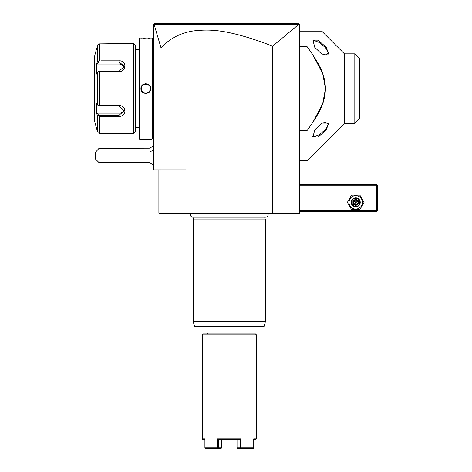<?xml version="1.0" encoding="UTF-8"?>
<svg xmlns="http://www.w3.org/2000/svg" width="472" height="472" viewBox="0 0 472 472"><rect width="100%" height="100%" fill="white"/><g stroke="black" fill="none" stroke-linecap="round" stroke-linejoin="round"><path stroke-width="0.71" d="M298.847 24.314L272.657 46.144C225.828 28.208 208.199 29.317 193.431 30.934C180.08 33.04 169.289 38.733 161.064 48.008L154.073 24.326L298.847 24.314L299.472 24.231L298.841 23.6L299.744 24.503L299.744 213.202L158.893 213.202L158.893 169.867M272.657 46.144L272.657 213.202M161.064 48.008L161.064 169.867L153.837 169.867L153.837 24.503L154.739 23.6L299.018 23.783M161.064 169.867L185.98 169.867L185.98 213.202M297.071 23.6L276.02 23.6L297.071 23.6M240.366 23.6L240.047 23.6M165.696 23.6L157.607 23.6L165.696 23.6M297.083 23.6L295.513 23.6M299.472 24.231L298.841 23.6M153.837 165.406L149.96 162.639L149.96 148.196L153.837 145.429M99.049 162.639L95.438 159.029L95.438 152.291L99.049 148.338L99.049 162.639L149.96 162.639M99.049 148.338L149.96 148.196M153.837 85.951L153.477 85.987L153.477 36.722M153.837 36.238L153.477 36.604L153.837 35.878M153.477 85.987L153.477 91.226L153.837 91.261M153.837 141.334L153.477 140.975L153.477 91.226M153.477 140.615L153.837 140.975M152.574 49.784L153.441 49.784L153.477 127.794M152.574 127.428L153.441 127.428M152.574 138.626L152.574 38.586L152.031 38.043L139.576 38.043L139.576 139.169L152.031 139.169L152.574 138.626M150.533 139.151L150.179 139.122M149.937 139.098L146.167 138.927M143.287 138.992L142.208 139.057M140.951 38.049L141.275 38.079M141.441 38.096L142.178 38.155M143.287 38.22L145.187 38.279M148.503 38.214L149.412 38.155M145.801 83.697L145.081 83.75M145.801 93.515L146.521 93.462M152.031 139.169L152.031 38.043M150.68 88.606C150.957 94.955 140.638 94.937 140.927 88.606C140.65 82.258 150.969 82.275 150.68 88.606L150.32 88.606C150.597 94.43 141.01 94.43 141.287 88.606C141.01 82.783 150.597 82.783 150.32 88.606A4.513 4.513 0 0 0 150.308 88.341L150.32 88.606A4.513 4.513 0 0 1 150.308 88.872M139.576 139.169L139.034 138.626L139.034 38.586L139.576 38.043M135.24 49.784L135.24 131.942L135.24 45.271L135.24 49.784L139.034 49.784M135.24 127.428L139.034 127.428M101.085 60.847L118.985 60.847C126.909 60.221 126.856 71.838 118.985 71.656L99.385 71.656L99.385 105.557L118.985 105.557C126.856 105.374 126.909 116.991 118.985 116.366L99.385 116.366L99.385 133.316L98.235 132.956L99.385 133.316L117.906 133.747L133.434 133.753L135.24 131.942M133.434 133.753L133.434 43.465L135.24 45.271M111.793 60.847L102.737 60.847M111.764 116.366L102.737 116.366M97.326 115.038L97.639 115.628L99.385 116.366L101.085 116.366M117.723 133.724L117.422 133.682M117.262 133.665L116.897 133.617M116.519 133.576L116.147 133.541M115.593 133.487L115.015 133.44M114.56 133.405L113.959 133.369M113.197 133.34L111.976 133.316M133.434 43.465L99.385 43.896L97.916 44.628M116.926 43.589L117.375 43.536M117.516 43.518L117.829 43.471M97.781 44.864L97.651 45.182M98.235 132.956L96.548 128.331L97.639 131.977L97.639 115.628L96.671 113.811L97.421 113.162L118.985 113.162A5.416 4.691 0 0 0 124.236 109.64M96.919 47.955L97.639 45.235L98.235 44.256L99.385 43.896L99.385 60.847L97.639 61.584L97.639 45.235L96.671 48.881M96.548 128.331L94.612 121.109L94.612 56.103L96.548 48.881M99.385 105.557L98.235 105.734L97.639 104.949L97.639 72.263L96.671 74.086L96.671 63.401L97.421 64.05L98.554 61.92L98.235 61.384M98.554 61.92L118.985 61.92L124.407 66.399L118.985 71.301L98.554 71.301L99.385 71.656M97.639 72.263L98.235 71.478M118.985 105.557L118.985 105.911L98.235 105.734M118.985 105.911L124.407 110.82L118.985 115.298L98.554 115.298L98.235 115.829M98.554 115.298L97.421 113.162M96.671 63.401L97.639 61.584M96.671 113.811L96.671 103.126L97.639 104.949M95.061 64.227A0.454 0.454 0 0 1 94.612 63.779M97.421 64.05L118.985 64.05A5.416 4.691 180 0 1 124.236 67.579M144.615 84.252L144.875 84.187A4.513 4.513 0 0 0 144.344 84.335M141.913 86.311A4.513 4.513 0 0 0 141.57 87.037L141.57 87.037M141.299 88.872A4.513 4.513 0 0 1 141.287 88.606L141.299 88.341A4.513 4.513 0 0 0 141.287 88.606L141.293 88.83M150.031 90.193L150.037 90.176A4.513 4.513 0 0 1 149.695 90.901M147.264 92.878A4.513 4.513 0 0 1 146.733 93.025L146.993 92.96M299.744 185.213L376.485 185.213L376.485 210.494L376.939 210.943L376.485 211.397L299.744 211.397M376.485 210.494L299.744 210.494M376.485 185.213L376.939 184.764L376.485 184.31L299.744 184.31M376.939 210.943L377.388 210.494L377.388 185.213L376.939 184.764M347.38 202.37L351.551 209.592L359.888 209.592L364.059 202.37L359.888 195.142L351.551 195.142L347.38 202.37M349.003 202.37A6.714 6.714 0 0 0 355.723 209.084A6.714 6.714 0 0 0 362.437 202.37A6.714 6.714 0 0 0 355.723 195.656A6.714 6.714 0 0 0 349.003 202.37M360.236 202.37A4.513 4.513 0 0 0 355.723 197.857A4.513 4.513 0 0 0 351.203 202.37A4.513 4.513 0 0 0 355.723 206.883A4.513 4.513 0 0 0 360.236 202.37M359.782 202.37A4.065 4.065 0 0 1 355.723 206.429A4.065 4.065 0 0 1 351.658 202.37A4.065 4.065 0 0 1 355.723 198.305A4.065 4.065 0 0 1 359.782 202.37M352.944 200.765L352.944 203.969L355.723 205.574L358.496 203.969L358.03 203.703L358.03 201.037L355.723 199.697L353.41 201.037L353.41 203.703L355.723 205.037L358.03 203.703L355.723 202.37L355.723 199.166L352.944 200.765L355.723 202.37L358.496 200.765L355.723 199.166M355.723 205.574L355.723 202.37L352.944 203.969M299.744 31.724L322.317 31.724L306.965 31.724L306.965 160.834L344.436 123.369L344.436 53.843L346.784 53.843M299.744 130.714L306.965 130.714C322.506 109.392 324.836 100.4 325.468 88.606C324.836 76.812 322.506 67.82 306.965 46.498L299.744 46.498M322.317 31.724L344.436 53.843L354.82 53.843L359.334 58.363L354.861 53.891M326.01 130.207L318.075 137.057L312.936 137.057L314.765 129.877L321.697 123.145L328.718 123.151L326.205 129.965L325.562 129.464L319.402 134.673L314.128 136.691L312.688 136.26M314.765 47.336L312.936 40.155L318.069 40.155L326.205 47.247L328.713 54.074L321.697 54.068L314.765 47.336M312.936 122.242L322.73 103.515L325.468 88.606L322.73 73.703L312.936 54.97M344.436 123.369L354.82 123.369L354.82 53.843M359.334 58.363L359.334 118.855L354.82 123.369M325.609 47.802L328.258 52.858L325.562 54.97L321.226 53.784M321.226 123.428L325.562 122.242L328.258 124.36L325.562 129.464M312.688 40.952L314.128 40.527L319.408 42.539L325.562 47.749L326.205 47.247M191.148 213.202A2.366 2.366 0 0 0 192.853 217.208L265.783 217.208A2.366 2.366 0 0 0 267.488 213.202M193.921 217.208L193.201 219.881L193.201 321.544L265.435 321.544L265.435 219.881L193.201 219.881M264.715 217.208L265.435 219.881M264.161 326.294L194.476 326.294L195.349 326.966L263.287 326.966L264.161 326.294L265.435 321.544M250.986 333.285L250.986 333.916M207.65 333.285L207.65 333.916M203.137 333.916L255.499 333.916L256.402 334.819L202.234 334.819L203.137 333.916M202.234 334.819L202.234 438.83L204.907 438.83L204.907 447.857L217.586 447.857L217.586 438.83L241.05 438.83L241.05 447.857L253.73 447.857L253.73 438.83L256.402 438.83L256.402 334.819M256.402 438.83L255.865 439.373L253.73 439.373M204.907 439.373L202.771 439.373L202.234 438.83M217.586 438.83L218.312 439.373L218.312 447.857L221.61 447.857L221.61 439.373L221.61 447.857L221.114 448.4L217.822 448.4L217.586 447.857M217.822 448.4L205.397 448.4M218.312 447.857L217.952 448.134M219.681 439.373L240.325 439.373L241.05 438.83M241.05 447.857L240.325 447.857L240.325 439.373L238.956 439.373M253.246 448.4L237.522 448.4L237.027 447.857L237.027 439.373L237.027 447.857L240.325 447.857M149.96 151.807A10.832 5.416 0 0 1 153.837 150.426M153.477 46.173L153.837 46.173M153.477 82.305L153.837 82.305M153.477 94.907L153.837 94.907M153.477 131.039L153.837 131.039M118.985 60.847L118.985 64.05M118.985 71.656L118.985 71.301M118.985 116.366L118.985 113.162M140.927 88.606L141.287 88.606M358.496 203.969L358.496 200.765M153.441 49.784L153.477 49.424M299.744 160.834L306.965 160.834M194.476 326.294L193.201 321.544"/></g></svg>

